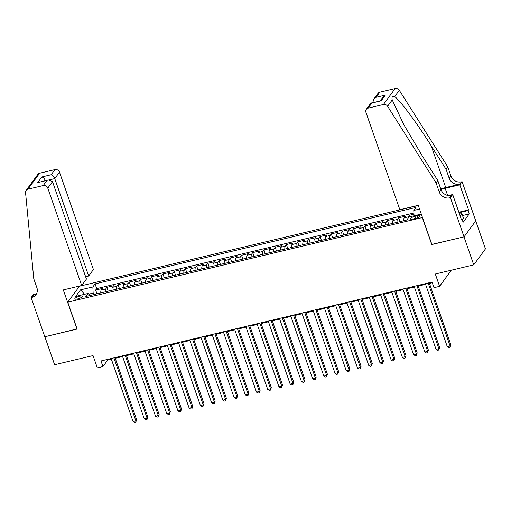 <?xml version="1.0" encoding="UTF-8"?>
<svg xmlns="http://www.w3.org/2000/svg" width="511" height="511" viewBox="0 0 511 511"><rect width="100%" height="100%" fill="white"/><g stroke="black" fill="none" stroke-linecap="round" stroke-linejoin="round"><path stroke-width="0.77" d="M77.531 298.967A3.935 1.041 -19.2 0 0 82.258 296.291A3.935 1.041 -19.2 0 0 79.556 296.201A3.935 1.041 -19.2 0 0 74.83 298.878A3.935 1.041 -19.2 0 0 77.531 298.967M418.305 205.473L79.473 286.217L67.759 302.18L422.495 217.514M475.715 220.944L485.45 248.895L473.742 264.858L435.308 274.017L439.594 286.339L451.251 270.217M67.759 302.18L77.123 329.058L44.859 336.743L54.607 364.739L93.04 355.579L97.326 367.894L102.941 366.559L107.687 360.089L111.36 359.214M431.852 244.386L463.994 236.868L473.742 264.858M413.974 214.179L409.86 215.163L410.378 216.658M403.799 220.72A4.918 1.699 -103.4 0 1 404.214 217.807L405.37 216.23L398.637 217.839L399.96 221.633M392.576 223.39A4.918 1.699 76.6 0 1 392.991 220.484L394.147 218.906L387.415 220.509L388.737 224.31M381.359 226.066A4.918 1.699 76.6 0 1 381.768 223.154L382.924 221.582L376.192 223.186L377.514 226.98M370.136 228.736A4.918 1.699 76.6 0 1 370.552 225.83L371.701 224.252L364.969 225.862L366.291 229.656M358.914 231.413A4.918 1.699 76.6 0 1 359.329 228.506L360.485 226.929L353.746 228.532L355.068 232.326M347.691 234.089A4.918 1.699 76.6 0 1 348.106 231.176L349.262 229.605L342.53 231.208L343.852 235.003M336.468 236.759A4.918 1.699 76.6 0 1 336.883 233.853L338.039 232.275L331.307 233.878L332.629 237.679M325.245 239.435A4.918 1.699 76.6 0 1 325.66 236.529L326.816 234.951L320.084 236.555L321.406 240.349M314.029 242.112A4.918 1.699 76.6 0 1 314.437 239.199L315.594 237.628L308.861 239.231L310.183 243.025M302.806 244.782A4.918 1.699 76.6 0 1 303.215 241.875L304.371 240.298L297.638 241.901L298.961 245.702M291.583 247.458A4.918 1.699 76.6 0 1 291.998 244.545L293.148 242.974L286.416 244.577L287.738 248.372M280.36 250.135A4.918 1.699 76.6 0 1 280.775 247.222L281.931 245.65L275.199 247.254L276.515 251.048M269.137 252.804A4.918 1.699 76.6 0 1 269.553 249.898L270.709 248.32L263.976 249.924L265.298 253.724M257.914 255.481A4.918 1.699 76.6 0 1 258.33 252.568L259.486 250.997L252.753 252.6L254.076 256.394M246.698 258.157A4.918 1.699 76.6 0 1 247.107 255.245L248.263 253.667L241.531 255.276L242.853 259.071M235.475 260.827A4.918 1.699 76.6 0 1 235.884 257.921L237.04 256.343L230.308 257.946L231.63 261.747M224.252 263.504A4.918 1.699 76.6 0 1 224.668 260.591L225.817 259.02L219.085 260.623L220.407 264.417M213.03 266.174A4.918 1.699 76.6 0 1 213.445 263.267L214.601 261.689L207.862 263.299L209.184 267.093M201.807 268.85A4.918 1.699 76.6 0 1 202.222 265.944L203.378 264.366L196.646 265.969L197.968 269.763M190.584 271.526A4.918 1.699 76.6 0 1 190.999 268.614L192.155 267.042L185.423 268.645L186.745 272.44M179.361 274.196A4.918 1.699 76.6 0 1 179.776 271.29L180.932 269.712L174.2 271.322L175.522 275.116M168.145 276.873A4.918 1.699 76.6 0 1 168.553 273.966L169.709 272.389L162.977 273.992L164.299 277.786M156.922 279.549A4.918 1.699 76.6 0 1 157.337 276.636L158.487 275.065L151.754 276.668L153.076 280.462M145.699 282.219A4.918 1.699 76.6 0 1 146.114 279.313L147.27 277.735L140.531 279.338L141.854 283.139M134.476 284.895A4.918 1.699 76.6 0 1 134.891 281.983L136.047 280.411L129.315 282.015L130.637 285.809M123.253 287.572A4.918 1.699 76.6 0 1 123.668 284.659L124.825 283.088L118.092 284.691L119.414 288.485M112.03 290.242A4.918 1.699 76.6 0 1 112.446 287.335L113.602 285.758L106.869 287.361L108.191 291.161M439.594 286.339L433.986 287.674L432.038 282.072L100.993 360.958L102.941 366.559M417.41 215.731L414.945 216.319A3.813 1.009 -19.2 0 0 410.365 218.906A3.813 1.009 -19.2 0 0 412.984 218.989L415.449 218.401A3.813 1.009 -19.2 0 0 420.029 215.814A3.813 1.009 -19.2 0 0 417.41 215.731L418.03 217.507M90.102 295.473L88.045 293.467L85.829 296.489L406.775 220.011L408.985 216.99L421.294 214.058M88.045 293.467L75.698 296.412L80.508 289.852L92.855 286.907L95.072 283.886L416.011 207.409L413.795 210.43L419.55 209.056M408.308 217.91A4.918 1.699 -103.4 0 1 408.704 216.741L409.86 215.163M413.923 213.004L96.707 288.594L95.646 290.037L96.969 293.831M100.814 292.918A4.918 1.699 76.6 0 1 101.223 290.005L102.379 288.434L95.646 290.037M105.298 291.845A4.918 1.699 -103.4 0 1 105.713 288.939L106.869 287.361M116.521 289.175A4.918 1.699 -103.4 0 1 116.936 286.262L118.092 284.691M127.744 286.499A4.918 1.699 -103.4 0 1 128.159 283.592L129.315 282.015M138.966 283.829A4.918 1.699 -103.4 0 1 139.382 280.916L140.531 279.338M150.189 281.152A4.918 1.699 -103.4 0 1 150.598 278.24L151.754 276.668M161.412 278.476A4.918 1.699 -103.4 0 1 161.821 275.57L162.977 273.992M172.629 275.806A4.918 1.699 -103.4 0 1 173.044 272.893L174.2 271.322M183.851 273.13A4.918 1.699 -103.4 0 1 184.267 270.217L185.423 268.645M195.074 270.453A4.918 1.699 -103.4 0 1 195.489 267.547L196.646 265.969M206.297 267.783A4.918 1.699 -103.4 0 1 206.712 264.87L207.862 263.299M217.52 265.107A4.918 1.699 -103.4 0 1 217.929 262.194L219.085 260.623M228.743 262.43A4.918 1.699 -103.4 0 1 229.152 259.524L230.308 257.946M239.959 259.76A4.918 1.699 -103.4 0 1 240.374 256.848L241.531 255.276M251.182 257.084A4.918 1.699 -103.4 0 1 251.597 254.178L252.753 252.6M262.405 254.408A4.918 1.699 -103.4 0 1 262.82 251.501L263.976 249.924M273.628 251.738A4.918 1.699 -103.4 0 1 274.043 248.825L275.199 247.254M284.851 249.061A4.918 1.699 -103.4 0 1 285.266 246.155L286.416 244.577M296.073 246.391A4.918 1.699 -103.4 0 1 296.482 243.479L297.638 241.901M307.29 243.715A4.918 1.699 -103.4 0 1 307.705 240.802L308.861 239.231M318.513 241.039A4.918 1.699 -103.4 0 1 318.928 238.132L320.084 236.555M329.736 238.369A4.918 1.699 -103.4 0 1 330.151 235.456L331.307 233.878M340.958 235.692A4.918 1.699 -103.4 0 1 341.374 232.78L342.53 231.208M352.181 233.016A4.918 1.699 -103.4 0 1 352.596 230.11L353.746 228.532M363.404 230.346A4.918 1.699 -103.4 0 1 363.813 227.433L364.969 225.862M374.627 227.67A4.918 1.699 -103.4 0 1 375.036 224.757L376.192 223.186M385.843 224.993A4.918 1.699 -103.4 0 1 386.259 222.087L387.415 220.509M397.066 222.323A4.918 1.699 -103.4 0 1 397.481 219.411L398.637 217.839M431.731 244.552L422.373 217.68M115.243 358.288L122.583 356.537M126.466 355.611L133.805 353.861M137.689 352.935L145.028 351.191M148.912 350.265L156.251 348.515M160.128 347.589L167.467 345.838M171.351 344.912L178.69 343.168M182.574 342.242L189.913 340.492M193.797 339.566L201.136 337.816M205.02 336.896L212.359 335.146M216.242 334.22L223.582 332.469M227.465 331.543L234.798 329.793M238.682 328.873L246.021 327.123M249.905 326.197L257.244 324.447M261.127 323.52L268.467 321.777M272.35 320.851L279.689 319.1M283.573 318.174L290.912 316.424M294.796 315.498L302.135 313.754M306.012 312.828L313.352 311.078M317.235 310.151L324.574 308.401M328.458 307.475L335.797 305.731M339.681 304.805L347.02 303.055M350.904 302.129L358.243 300.379M362.127 299.459L369.466 297.709M373.343 296.782L380.682 295.032M384.566 294.106L391.905 292.356M395.789 291.436L403.128 289.686M407.012 288.76L414.351 287.01M418.234 286.083L425.574 284.34M429.457 283.413L432.268 282.743M93.673 294.617L93.149 293.116L88.754 294.164M107.457 359.418L107.687 360.089M414.051 215.783L413.795 210.43M96.707 288.594L95.072 283.886M92.855 286.907L93.149 293.116M80.508 289.852L84.634 294.279M428.148 282.998L450.089 346.011L447.285 346.682L425.337 283.669M429.221 282.743L450.881 344.931L450.089 346.011L449.993 347.346L448.869 347.608L447.285 346.682M450.881 344.931L449.993 347.346M458.68 211.726L462.072 214.243L463.63 218.721L462.174 219.609M462.072 214.243L459.996 215.501M399.845 209.708L365.921 112.292A3.686 3.322 -143.7 0 1 366.317 109.309A3.686 3.322 -143.7 0 1 368.118 108.128L383.435 104.48L395.144 88.518A3.686 3.322 36.3 0 1 399.302 90.294L447.789 166.918L450.906 175.88A8.604 7.748 -143.7 0 0 461.49 181.846L462.11 181.699L475.76 220.886L464.045 236.855L431.897 244.514L418.247 205.326L399.845 209.708M447.789 166.918L446.058 169.282L431.188 145.788C417.065 123.215 399.819 99.99 394.671 96.605C392.359 96.081 391.547 97.192 392.224 99.945L403.818 124.678L422.948 157.024L437.812 180.524L440.929 189.479A8.604 7.748 -143.7 0 0 451.513 195.445L449.782 197.808L450.402 197.661L464.045 236.855M437.812 180.524L436.081 182.887L439.198 191.842A8.604 7.748 -143.7 0 0 449.782 197.808M431.188 145.788L445.733 187.55L459.759 184.209A8.604 7.748 -143.7 0 1 449.175 178.243L446.058 169.282M379.826 92.165L376.045 97.32L373.662 99.287L378.025 93.341A3.686 3.322 36.3 0 1 379.826 92.165L395.144 88.518M392.224 99.945L387.594 106.256L436.081 182.887M459.472 212.071L468.549 209.906L468.044 210.596L460.002 212.512M461.248 219.091L461.938 218.925L463.107 222.285L469.213 213.956L468.044 210.596M461.938 218.925L461.427 219.615L452.695 194.531L450.402 197.661M462.11 181.699L459.817 184.829L445.17 188.316A13.829 3.654 -19.2 0 0 440.948 189.53M468.549 209.906L459.817 184.829M445.733 187.55A16.013 4.235 -19.2 0 0 440.757 188.987M448.339 195.572L452.695 194.531M387.594 106.256A3.686 3.322 -143.7 0 0 383.435 104.48M469.213 213.956L462.525 215.553M373.662 99.287L372.845 102.596M376.045 97.32L385.358 95.103L382.982 97.064L380.21 100.839M385.358 95.103L381.212 100.756L370.673 103.363L366.317 109.309M381.212 100.756L371.267 102.973M85.624 276.732L88.684 276.004L93.417 269.553L59.493 172.137L54.76 178.588L49.701 179.795M88.684 276.004L54.76 178.588C53.904 176.531 52.703 175.247 51.177 174.736L54.958 169.582L39.641 173.229L27.926 189.198A3.686 3.322 -143.7 0 0 26.125 190.373A3.686 3.322 -143.7 0 0 25.55 192.526L33.777 278.75L36.894 287.706A8.604 7.748 36.3 0 1 35.981 294.668A8.604 7.748 36.3 0 1 31.771 297.421L31.152 297.568L44.802 336.755L77.078 328.924M76.95 329.097L63.307 289.903L81.709 285.521L47.785 188.099A3.686 3.322 -143.7 0 0 43.25 185.544L27.926 189.198M31.152 297.568L33.445 294.438L36.275 293.761M81.709 285.521L86.436 279.07L52.512 181.654L47.785 188.099M26.125 190.373L37.833 174.411A3.686 3.322 36.3 0 1 39.641 173.229M54.958 169.582A3.686 3.322 36.3 0 1 59.493 172.137M36.722 293.397A8.604 7.748 36.3 0 1 33.502 295.058L31.771 297.421M43.25 185.544L47.031 180.389L48.289 179.936L52.512 181.654M47.031 180.389L37.712 182.606L48.289 179.936M37.712 182.606L41.857 176.953C43.39 177.464 44.585 178.748 45.447 180.805M416.925 285.675L438.866 348.687L436.062 349.352L414.121 286.345M417.998 285.419L439.658 347.608L438.866 348.687L438.77 350.016L437.646 350.284L436.062 349.352M439.658 347.608L438.77 350.016M405.702 288.351L427.643 351.357L424.839 352.028L402.898 289.015M406.782 288.095L428.435 350.278L427.643 351.357L427.547 352.692L426.423 352.96L424.839 352.028M428.435 350.278L427.547 352.692M394.479 291.021L416.42 354.034L413.616 354.698L391.675 291.692M395.559 290.765L417.212 352.954L416.42 354.034L416.324 355.362L415.2 355.63L413.616 354.698M417.212 352.954L416.324 355.362M383.256 293.697L405.197 356.704L402.393 357.374L380.452 294.368M384.336 293.442L405.99 355.63L405.197 356.704L405.102 358.039L403.984 358.307L402.393 357.374M405.99 355.63L405.102 358.039M372.034 296.374L393.981 359.38L391.171 360.051L369.229 297.038M373.113 296.112L394.767 358.3L393.981 359.38L393.879 360.715L392.761 360.983L391.171 360.051M394.767 358.3L393.879 360.715M360.817 299.044L382.758 362.056L379.954 362.721L358.007 299.714M361.89 298.788L383.55 360.977L382.758 362.056L382.662 363.385L381.538 363.653L379.954 362.721M383.55 360.977L382.662 363.385M349.594 301.72L371.535 364.726L368.731 365.397L346.79 302.391M350.667 301.464L372.327 363.653L371.535 364.726L371.44 366.061L370.315 366.33L368.731 365.397M372.327 363.653L371.44 366.061M338.371 304.396L360.312 367.403L357.508 368.073L335.567 305.061M339.451 304.134L361.105 366.323L360.312 367.403L360.217 368.738L359.092 369.006L357.508 368.073M361.105 366.323L360.217 368.738M327.149 307.066L349.09 370.079L346.286 370.743L324.344 307.737M328.228 306.811L349.882 368.999L349.09 370.079L348.994 371.408L347.87 371.676L346.286 370.743M349.882 368.999L348.994 371.408M315.926 309.743L337.867 372.749L335.063 373.42L313.122 310.413M317.005 309.487L338.659 371.669L337.867 372.749L337.771 374.084L336.647 374.352L335.063 373.42M338.659 371.669L337.771 374.084M304.703 312.419L326.65 375.425L323.84 376.096L301.899 313.083M305.782 312.157L327.436 374.346L326.65 375.425L326.548 376.76L325.43 377.022L323.84 376.096M327.436 374.346L326.548 376.76M293.486 315.089L315.428 378.102L312.623 378.766L290.676 315.76M294.56 314.833L316.22 377.022L315.428 378.102L315.325 379.43L314.208 379.699L312.623 378.766M316.22 377.022L315.325 379.43M282.264 317.765L304.205 380.772L301.401 381.442L279.453 318.43M283.337 317.51L304.997 379.692L304.205 380.772L304.109 382.107L302.985 382.375L301.401 381.442M304.997 379.692L304.109 382.107M271.041 320.435L292.982 383.448L290.178 384.119L268.237 321.106M272.12 320.18L293.774 382.369L292.982 383.448L292.886 384.783L291.762 385.045L290.178 384.119M293.774 382.369L292.886 384.783M259.818 323.112L281.759 386.124L278.955 386.789L257.014 323.782M260.897 322.856L282.551 385.045L281.759 386.124L281.663 387.453L280.539 387.721L278.955 386.789M282.551 385.045L281.663 387.453M248.595 325.788L270.536 388.794L267.732 389.465L245.791 326.452M249.675 325.533L271.328 387.715L270.536 388.794L270.44 390.129L269.316 390.398L267.732 389.465M271.328 387.715L270.44 390.129M237.372 328.458L259.32 391.471L256.509 392.141L234.568 329.129M238.452 328.203L260.105 390.391L259.32 391.471L259.218 392.799L258.1 393.068L256.509 392.141M260.105 390.391L259.218 392.799M226.149 331.134L248.097 394.141L245.286 394.811L223.345 331.805M227.229 330.879L248.889 393.068L248.097 394.141L247.995 395.476L246.877 395.744L245.286 394.811M248.889 393.068L247.995 395.476M214.933 333.811L236.874 396.817L234.07 397.488L212.122 334.475M216.006 333.549L237.666 395.738L236.874 396.817L236.778 398.152L235.654 398.42L234.07 397.488M237.666 395.738L236.778 398.152M203.71 336.481L225.651 399.493L222.847 400.158L200.906 337.151M204.783 336.225L226.443 398.414L225.651 399.493L225.555 400.822L224.431 401.09L222.847 400.158M226.443 398.414L225.555 400.822M192.487 339.157L214.428 402.163L211.624 402.834L189.683 339.828M193.567 338.902L215.22 401.09L214.428 402.163L214.333 403.498L213.208 403.767L211.624 402.834M215.22 401.09L214.333 403.498M181.264 341.833L203.206 404.84L200.401 405.51L178.46 342.498M182.344 341.572L203.998 403.76L203.206 404.84L203.11 406.175L201.986 406.443L200.401 405.51M203.998 403.76L203.11 406.175M170.042 344.503L191.983 407.516L189.179 408.18L167.238 345.174M171.121 344.248L192.775 406.437L191.983 407.516L191.887 408.845L190.769 409.113L189.179 408.18M192.775 406.437L191.887 408.845M158.819 347.18L180.766 410.186L177.956 410.857L156.015 347.85M159.898 346.924L181.552 409.107L180.766 410.186L180.664 411.521L179.546 411.789L177.956 410.857M181.552 409.107L180.664 411.521M147.602 349.856L169.543 412.862L166.739 413.533L144.792 350.52M148.675 349.594L170.335 411.783L169.543 412.862L169.448 414.197L168.323 414.459L166.739 413.533M170.335 411.783L169.448 414.197M136.38 352.526L158.321 415.539L155.516 416.203L133.575 353.197M137.453 352.271L159.113 414.459L158.321 415.539L158.225 416.867L157.101 417.136L155.516 416.203M159.113 414.459L158.225 416.867M125.157 355.202L147.098 418.209L144.294 418.879L122.353 355.867M126.236 354.947L147.89 417.129L147.098 418.209L147.002 419.544L145.878 419.812L144.294 418.879M147.89 417.129L147.002 419.544M113.934 357.872L135.875 420.885L133.071 421.556L111.13 358.543M115.013 357.617L136.667 419.806L135.875 420.885L135.779 422.22L134.655 422.482L133.071 421.556M136.667 419.806L135.779 422.22M404.214 217.807L408.704 216.741M101.223 290.005L105.713 288.939M112.446 287.335L116.936 286.262M123.668 284.659L128.159 283.592M134.891 281.983L139.382 280.916M146.114 279.313L150.598 278.24M157.337 276.636L161.821 275.57M168.553 273.966L173.044 272.893M179.776 271.29L184.267 270.217M190.999 268.614L195.489 267.547M202.222 265.944L206.712 264.87M213.445 263.267L217.929 262.194M224.668 260.591L229.152 259.524M235.884 257.921L240.374 256.848M247.107 255.245L251.597 254.178M258.33 252.568L262.82 251.501M269.553 249.898L274.043 248.825M280.775 247.222L285.266 246.155M291.998 244.545L296.482 243.479M303.215 241.875L307.705 240.802M314.437 239.199L318.928 238.132M325.66 236.529L330.151 235.456M336.883 233.853L341.374 232.78M348.106 231.176L352.596 230.11M359.329 228.506L363.813 227.433M370.552 225.83L375.036 224.757M381.768 223.154L386.259 222.087M392.991 220.484L397.481 219.411M415.654 218.357L414.945 216.319M440.929 189.479L439.198 191.842M449.175 178.243L450.906 175.88M371.899 102.973L368.118 108.128M399.302 90.294L394.671 96.605M459.759 184.209L461.49 181.846M447.655 195.445L445.17 188.316M41.857 176.953L51.177 174.736"/></g></svg>
